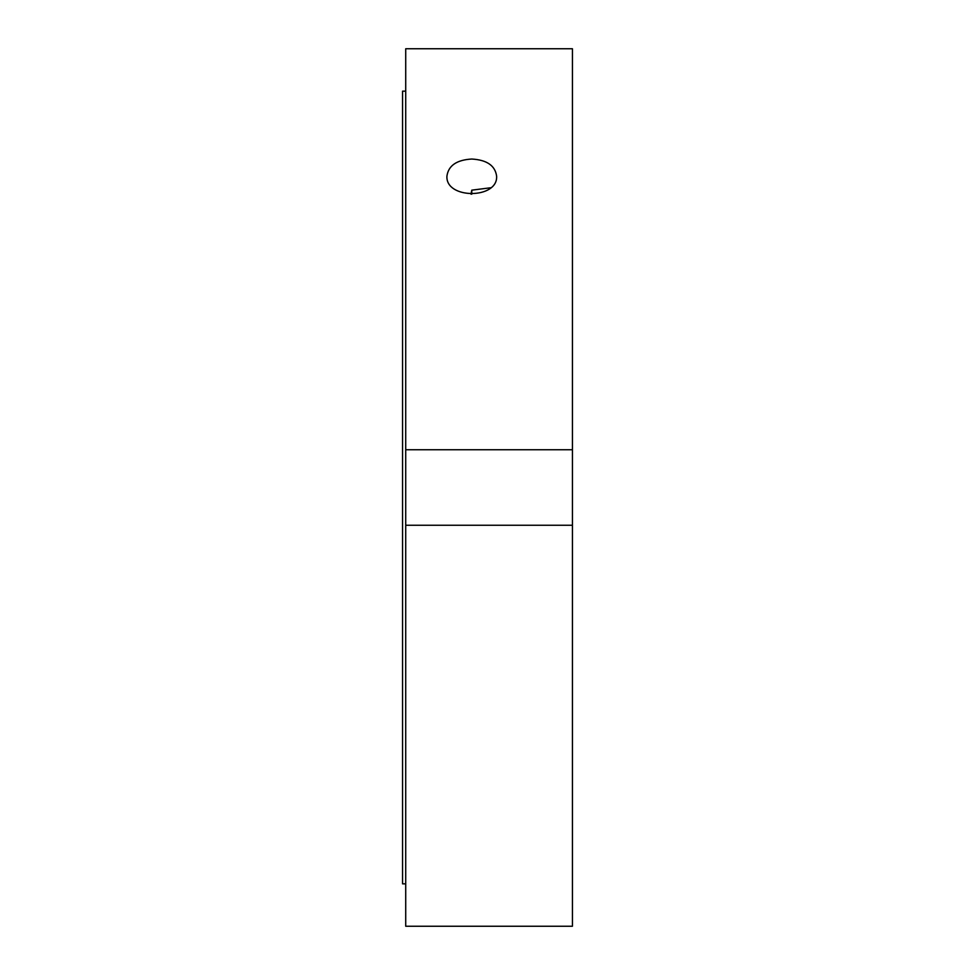 <?xml version="1.0" encoding="UTF-8"?>
<svg xmlns="http://www.w3.org/2000/svg" width="975" height="975" viewBox="0 0 975 975"><rect width="100%" height="100%" fill="white"/><g stroke="black" fill="none" stroke-linecap="round" stroke-linejoin="round"><path stroke-width="1.46" d="M471.778 194.183L471.778 190.162L490.608 187.773M470.986 194.171L471.778 190.162M471.778 159.035C486.854 159.912 495.142 165.604 496.616 176.109C498.14 199.314 445.404 199.314 446.928 176.109C448.403 165.604 456.69 159.912 471.778 159.035M572.435 449.755L572.435 48.75L405.722 48.75L405.722 449.755L572.435 449.755L572.435 926.25L405.722 926.25L405.722 449.755M572.435 525.245L405.722 525.245M405.722 91.162L402.565 91.162L402.565 883.838L405.722 883.838"/></g></svg>
